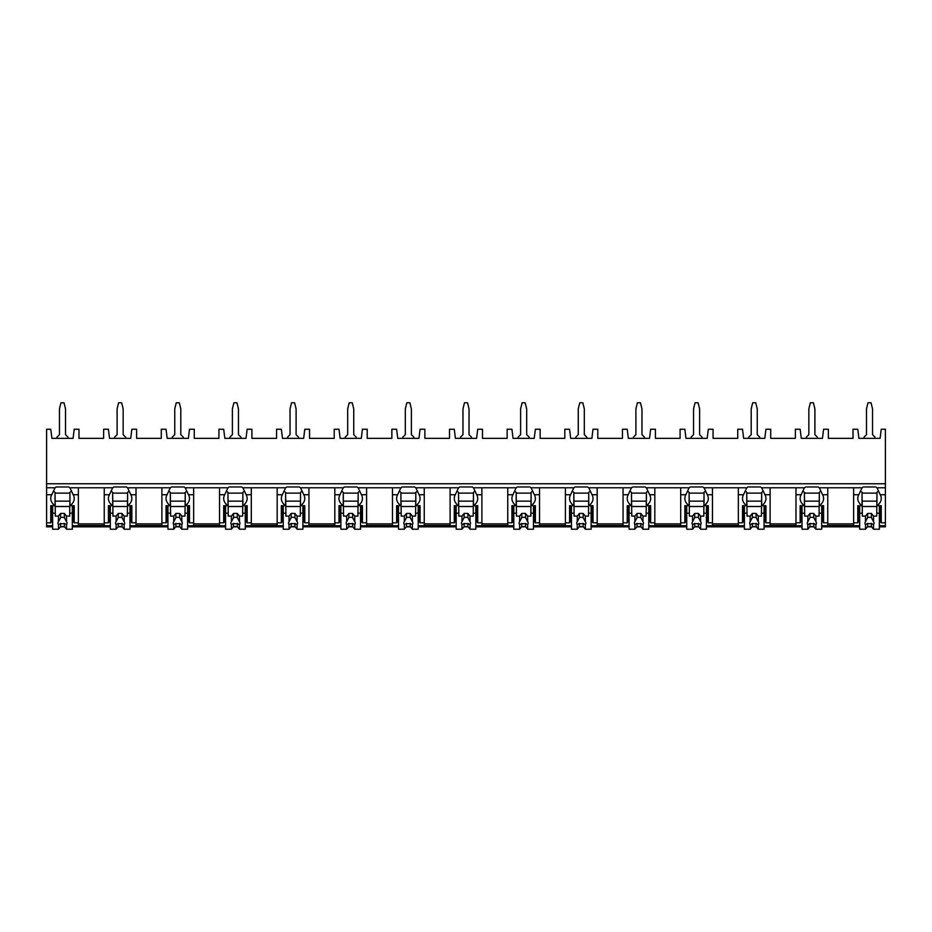 <?xml version="1.0" encoding="UTF-8"?>
<svg xmlns="http://www.w3.org/2000/svg" width="932" height="932" viewBox="0 0 932 932"><rect width="100%" height="100%" fill="white"/><g stroke="black" fill="none" stroke-linecap="round" stroke-linejoin="round"><path stroke-width="1.4" d="M46.6 483.755L885.4 483.755L885.4 429.256L881.241 429.256L880.099 438.331L858.92 438.331L857.789 429.256L853.025 429.256L853.025 438.331L828.362 438.331L828.362 429.256L823.597 429.256L822.455 438.331L801.275 438.331L800.145 429.256L795.38 429.256L795.38 438.331L770.717 438.331L770.717 429.256L765.953 429.256L764.811 438.331L743.631 438.331L742.501 429.256L737.736 429.256L737.736 438.331L713.073 438.331L713.073 429.256L708.308 429.256L707.167 438.331L685.987 438.331L684.857 429.256L680.092 429.256L680.092 438.331L655.429 438.331L655.429 429.256L650.664 429.256L649.522 438.331L628.343 438.331L627.213 429.256L622.448 429.256L622.448 438.331L597.785 438.331L597.785 429.256L593.02 429.256L591.878 438.331L570.699 438.331L569.568 429.256L564.804 429.256L564.804 438.331L540.141 438.331L540.141 429.256L535.376 429.256L534.234 438.331L513.054 438.331L511.924 429.256L507.148 429.256L507.148 438.331L482.496 438.331L482.496 429.256L477.72 429.256L476.59 438.331L455.41 438.331L454.28 429.256L449.504 429.256L449.504 438.331L424.852 438.331L424.852 429.256L420.076 429.256L418.946 438.331L397.766 438.331L396.624 429.256L391.859 429.256L391.859 438.331L367.196 438.331L367.196 429.256L362.432 429.256L361.301 438.331L340.122 438.331L338.98 429.256L334.215 429.256L334.215 438.331L309.552 438.331L309.552 429.256L304.787 429.256L303.657 438.331L282.478 438.331L281.336 429.256L276.571 429.256L276.571 438.331L251.908 438.331L251.908 429.256L247.143 429.256L246.013 438.331L224.833 438.331L223.692 429.256L218.927 429.256L218.927 438.331L194.264 438.331L194.264 429.256L189.499 429.256L188.369 438.331L167.189 438.331L166.047 429.256L161.283 429.256L161.283 438.331L136.62 438.331L136.62 429.256L131.855 429.256L130.725 438.331L109.545 438.331L108.403 429.256L103.638 429.256L103.638 438.331L78.975 438.331L78.975 429.256L74.211 429.256L73.08 438.331L51.901 438.331L50.759 429.256L46.6 429.256L46.6 526.836L52.646 526.836M885.4 483.755L885.4 526.836L879.354 526.836M60.37 526.836L64.611 526.836M72.323 526.836L110.302 526.836M118.014 526.836L122.255 526.836M129.967 526.836L167.946 526.836M175.659 526.836L179.899 526.836M187.612 526.836L225.591 526.836M233.303 526.836L237.544 526.836M245.256 526.836L283.235 526.836M290.947 526.836L295.188 526.836M302.9 526.836L340.879 526.836M348.591 526.836L352.832 526.836M360.544 526.836L398.523 526.836M406.236 526.836L410.476 526.836M418.188 526.836L456.167 526.836M463.88 526.836L468.12 526.836M475.833 526.836L513.812 526.836M521.524 526.836L525.764 526.836M533.477 526.836L571.456 526.836M579.168 526.836L583.409 526.836M591.121 526.836L629.1 526.836M636.812 526.836L641.053 526.836M648.765 526.836L686.744 526.836M694.457 526.836L698.697 526.836M706.409 526.836L744.388 526.836M752.101 526.836L756.341 526.836M764.054 526.836L802.033 526.836M809.745 526.836L813.986 526.836M821.698 526.836L859.677 526.836M867.389 526.836L871.63 526.836M104.244 494.729L109.417 494.729L112.667 487.774L104.244 487.774L104.244 525.485L78.37 525.485L78.37 487.774L69.958 487.774L73.197 494.729L78.37 494.729M130.725 520.138L129.967 520.138M110.302 520.138L109.545 520.138M161.888 487.774L161.888 494.729L167.061 494.729L170.311 487.774L127.602 487.774L130.841 494.729A14.376 10.159 180 0 1 131.855 498.469A14.376 10.159 180 0 1 127.602 505.692L131.855 505.692L131.855 522.805L136.014 522.805L136.014 525.485L161.888 525.485L161.888 522.805L166.047 522.805L166.047 505.692L170.311 505.692L170.311 492.317A14.376 10.159 180 0 1 169.018 491.281M188.369 520.138L187.612 520.138M167.946 520.138L167.189 520.138M219.533 487.774L219.533 494.729L224.705 494.729L227.956 487.774L185.247 487.774L188.485 494.729A14.376 10.159 180 0 1 189.499 498.469A14.376 10.159 180 0 1 185.247 505.692L189.499 505.692L189.499 522.805L193.658 522.805L193.658 525.485L219.533 525.485L219.533 522.805L223.692 522.805L223.692 505.692L227.956 505.692L227.956 492.317A14.376 10.159 180 0 1 226.662 491.281M246.013 520.138L245.256 520.138M225.591 520.138L224.833 520.138M277.177 487.774L277.177 494.729L282.349 494.729L285.6 487.774L242.891 487.774L246.141 494.729A14.376 10.159 180 0 1 247.143 498.469A14.376 10.159 180 0 1 242.891 505.692L247.143 505.692L247.143 522.805L251.302 522.805L251.302 525.485L277.177 525.485L277.177 522.805L281.336 522.805L281.336 505.692L285.6 505.692L285.6 492.317A14.376 10.159 180 0 1 284.307 491.281M303.657 520.138L302.9 520.138M283.235 520.138L282.478 520.138M334.821 487.774L334.821 494.729L339.994 494.729L343.244 487.774L300.535 487.774L303.785 494.729A14.376 10.159 180 0 1 304.787 498.469A14.376 10.159 180 0 1 300.535 505.692L304.787 505.692L304.787 522.805L308.946 522.805L308.946 525.485L334.821 525.485L334.821 522.805L338.98 522.805L338.98 505.692L343.244 505.692L343.244 492.317A14.376 10.159 180 0 1 341.951 491.281M361.301 520.138L360.544 520.138M340.879 520.138L340.122 520.138M392.465 487.774L392.465 494.729L397.638 494.729L400.888 487.774L358.179 487.774L361.43 494.729A14.376 10.159 180 0 1 362.432 498.469A14.376 10.159 180 0 1 358.179 505.692L362.432 505.692L362.432 522.805L366.602 522.805L366.602 525.485L392.465 525.485L392.465 522.805L396.624 522.805L396.624 505.692L400.888 505.692L400.888 492.317A14.376 10.159 180 0 1 399.595 491.281M418.946 520.138L418.188 520.138M398.523 520.138L397.766 520.138M450.109 487.774L450.109 494.729L455.282 494.729L458.532 487.774L415.823 487.774L419.074 494.729A14.376 10.159 180 0 1 420.076 498.469A14.376 10.159 180 0 1 415.823 505.692L420.076 505.692L420.076 522.805L424.246 522.805L424.246 525.485L450.109 525.485L450.109 522.805L454.28 522.805L454.28 505.692L458.532 505.692L458.532 492.317A14.376 10.159 180 0 1 457.239 491.281M476.59 520.138L475.833 520.138M456.167 520.138L455.41 520.138M507.754 487.774L507.754 494.729L512.926 494.729L516.177 487.774L473.468 487.774L476.718 494.729A14.376 10.159 180 0 1 477.72 498.469A14.376 10.159 180 0 1 473.468 505.692L477.72 505.692L477.72 522.805L481.891 522.805L481.891 525.485L507.754 525.485L507.754 522.805L511.924 522.805L511.924 505.692L516.177 505.692L516.177 492.317A14.376 10.159 180 0 1 514.883 491.281M534.234 520.138L533.477 520.138M513.812 520.138L513.054 520.138M565.398 487.774L565.398 494.729L570.57 494.729L573.821 487.774L531.112 487.774L534.362 494.729A14.376 10.159 180 0 1 535.376 498.469A14.376 10.159 180 0 1 531.112 505.692L535.376 505.692L535.376 522.805L539.535 522.805L539.535 525.485L565.398 525.485L565.398 522.805L569.568 522.805L569.568 505.692L573.821 505.692L573.821 492.317A14.376 10.159 180 0 1 572.528 491.281M591.878 520.138L591.121 520.138M571.456 520.138L570.699 520.138M623.054 487.774L623.054 494.729L628.215 494.729L631.465 487.774L588.756 487.774L592.006 494.729A14.376 10.159 180 0 1 593.02 498.469A14.376 10.159 180 0 1 588.756 505.692L593.02 505.692L593.02 522.805L597.179 522.805L597.179 525.485L623.054 525.485L623.054 522.805L627.213 522.805L627.213 505.692L631.465 505.692L631.465 492.317A14.376 10.159 180 0 1 630.172 491.281M649.522 520.138L648.765 520.138M629.1 520.138L628.343 520.138M680.698 487.774L680.698 494.729L685.859 494.729L689.109 487.774L646.4 487.774L649.651 494.729A14.376 10.159 180 0 1 650.664 498.469A14.376 10.159 180 0 1 646.4 505.692L650.664 505.692L650.664 522.805L654.823 522.805L654.823 525.485L680.698 525.485L680.698 522.805L684.857 522.805L684.857 505.692L689.109 505.692L689.109 492.317A14.376 10.159 180 0 1 687.828 491.281M707.167 520.138L706.409 520.138M686.744 520.138L685.987 520.138M738.342 487.774L738.342 494.729L743.515 494.729L746.753 487.774L704.044 487.774L707.295 494.729A14.376 10.159 180 0 1 708.308 498.469A14.376 10.159 180 0 1 704.044 505.692L708.308 505.692L708.308 522.805L712.467 522.805L712.467 525.485L738.342 525.485L738.342 522.805L742.501 522.805L742.501 505.692L746.753 505.692L746.753 492.317A14.376 10.159 180 0 1 745.472 491.281M764.811 520.138L764.054 520.138M744.388 520.138L743.631 520.138M795.986 487.774L795.986 494.729L801.159 494.729L804.398 487.774L761.689 487.774L764.939 494.729A14.376 10.159 180 0 1 765.953 498.469A14.376 10.159 180 0 1 761.689 505.692L765.953 505.692L765.953 522.805L770.112 522.805L770.112 525.485L795.986 525.485L795.986 522.805L800.145 522.805L800.145 505.692L804.398 505.692L804.398 492.317A14.376 10.159 180 0 1 803.116 491.281M822.455 520.138L821.698 520.138M802.033 520.138L801.275 520.138M853.63 487.774L853.63 494.729L858.803 494.729L862.042 487.774L819.333 487.774L822.583 494.729A14.376 10.159 180 0 1 823.597 498.469A14.376 10.159 180 0 1 819.333 505.692L823.597 505.692L823.597 522.805L827.756 522.805L827.756 525.485L853.63 525.485L853.63 522.805L857.789 522.805L857.789 505.692L862.042 505.692L862.042 492.317A14.376 10.159 180 0 1 860.76 491.281M880.099 520.138L879.354 520.138M859.677 520.138L858.92 520.138M73.08 520.138L72.323 520.138M52.646 520.138L51.901 520.138M878.27 491.281A14.376 10.159 180 0 1 876.977 492.317L876.977 505.692A14.376 10.159 180 0 0 881.241 498.469A14.376 10.159 180 0 0 880.227 494.729L876.977 487.774L885.4 487.774M46.6 487.774L55.023 487.774L51.773 494.729A14.376 10.159 180 0 0 50.759 498.469A14.376 10.159 180 0 0 55.023 505.692L55.023 492.317A14.376 10.159 180 0 1 53.73 491.281M827.756 487.774L827.756 522.805M770.112 487.774L770.112 522.805M712.467 487.774L712.467 522.805M654.823 487.774L654.823 522.805M597.179 487.774L597.179 522.805M539.535 487.774L539.535 522.805M481.891 487.774L481.891 522.805M424.246 487.774L424.246 522.805M366.602 487.774L366.602 522.805M308.946 487.774L308.946 522.805M251.302 487.774L251.302 522.805M193.658 487.774L193.658 522.805M136.014 487.774L136.014 522.805M876.977 487.774A14.376 10.159 180 0 0 875.684 486.97L863.335 486.97A14.376 10.159 180 0 0 862.042 487.774M104.244 487.774L78.37 487.774M69.958 487.774A14.376 10.159 180 0 0 68.665 486.97L56.316 486.97A14.376 10.159 180 0 0 55.023 487.774M819.333 487.774A14.376 10.159 180 0 0 818.04 486.97L805.691 486.97A14.376 10.159 180 0 0 804.398 487.774M761.689 487.774A14.376 10.159 180 0 0 760.396 486.97L748.047 486.97A14.376 10.159 180 0 0 746.753 487.774M704.044 487.774A14.376 10.159 180 0 0 702.751 486.97L690.402 486.97A14.376 10.159 180 0 0 689.109 487.774M646.4 487.774A14.376 10.159 180 0 0 645.107 486.97L632.758 486.97A14.376 10.159 180 0 0 631.465 487.774M588.756 487.774A14.376 10.159 180 0 0 587.463 486.97L575.114 486.97A14.376 10.159 180 0 0 573.821 487.774M531.112 487.774A14.376 10.159 180 0 0 529.819 486.97L517.47 486.97A14.376 10.159 180 0 0 516.177 487.774M473.468 487.774A14.376 10.159 180 0 0 472.175 486.97L459.825 486.97A14.376 10.159 180 0 0 458.532 487.774M415.823 487.774A14.376 10.159 180 0 0 414.53 486.97L402.181 486.97A14.376 10.159 180 0 0 400.888 487.774M358.179 487.774A14.376 10.159 180 0 0 356.886 486.97L344.537 486.97A14.376 10.159 180 0 0 343.244 487.774M300.535 487.774A14.376 10.159 180 0 0 299.242 486.97L286.893 486.97A14.376 10.159 180 0 0 285.6 487.774M242.891 487.774A14.376 10.159 180 0 0 241.598 486.97L229.249 486.97A14.376 10.159 180 0 0 227.956 487.774M185.247 487.774A14.376 10.159 180 0 0 183.954 486.97L171.605 486.97A14.376 10.159 180 0 0 170.311 487.774M127.602 487.774A14.376 10.159 180 0 0 126.309 486.97L113.96 486.97A14.376 10.159 180 0 0 112.667 487.774M78.37 523.877L104.244 523.877M876.977 505.692L881.241 505.692L881.241 522.805L880.099 521.198L880.099 505.692M881.241 522.805L885.4 522.805M51.901 505.692L51.901 521.198L50.759 522.805L50.759 505.692L55.023 505.692M46.6 522.805L50.759 522.805M858.92 505.692L858.92 521.198L857.789 522.805M823.597 522.805L822.455 521.198L822.455 505.692M801.275 505.692L801.275 521.198L800.145 522.805M765.953 522.805L764.811 521.198L764.811 505.692M743.631 505.692L743.631 521.198L742.501 522.805M708.308 522.805L707.167 521.198L707.167 505.692M685.987 505.692L685.987 521.198L684.857 522.805M650.664 522.805L649.522 521.198L649.522 505.692M628.343 505.692L628.343 521.198L627.213 522.805M593.02 522.805L591.878 521.198L591.878 505.692M570.699 505.692L570.699 521.198L569.568 522.805M535.376 522.805L534.234 521.198L534.234 505.692M513.054 505.692L513.054 521.198L511.924 522.805M477.72 522.805L476.59 521.198L476.59 505.692M455.41 505.692L455.41 521.198L454.28 522.805M420.076 522.805L418.946 521.198L418.946 505.692M397.766 505.692L397.766 521.198L396.624 522.805M362.432 522.805L361.301 521.198L361.301 505.692M340.122 505.692L340.122 521.198L338.98 522.805M304.787 522.805L303.657 521.198L303.657 505.692M282.478 505.692L282.478 521.198L281.336 522.805M247.143 522.805L246.013 521.198L246.013 505.692M224.833 505.692L224.833 521.198L223.692 522.805M189.499 522.805L188.369 521.198L188.369 505.692M167.189 505.692L167.189 521.198L166.047 522.805M131.855 522.805L130.725 521.198L130.725 505.692M104.244 522.805L108.403 522.805L108.403 505.692L112.667 505.692L112.667 492.317A14.376 10.159 180 0 1 111.374 491.281M109.545 505.692L109.545 521.198L108.403 522.805M73.197 494.729A14.376 10.159 180 0 1 74.211 498.469A14.376 10.159 180 0 1 69.958 505.692L74.211 505.692L74.211 522.805L73.08 521.198L73.08 505.692M74.211 522.805L78.37 522.805M880.099 517.726L879.354 517.726M859.677 517.726L858.92 517.726M858.92 509.431L859.677 509.431M879.354 509.431L880.099 509.431M853.63 494.729L853.63 522.805M858.803 494.729A14.376 10.159 180 0 0 857.789 498.469A14.376 10.159 180 0 0 862.042 505.692M795.986 494.729L795.986 522.805M801.159 494.729A14.376 10.159 180 0 0 800.145 498.469A14.376 10.159 180 0 0 804.398 505.692M738.342 494.729L738.342 522.805M743.515 494.729A14.376 10.159 180 0 0 742.501 498.469A14.376 10.159 180 0 0 746.753 505.692M680.698 494.729L680.698 522.805M685.859 494.729A14.376 10.159 180 0 0 684.857 498.469A14.376 10.159 180 0 0 689.109 505.692M623.054 494.729L623.054 522.805M628.215 494.729A14.376 10.159 180 0 0 627.213 498.469A14.376 10.159 180 0 0 631.465 505.692M565.398 494.729L565.398 522.805M570.57 494.729A14.376 10.159 180 0 0 569.568 498.469A14.376 10.159 180 0 0 573.821 505.692M507.754 494.729L507.754 522.805M512.926 494.729A14.376 10.159 180 0 0 511.924 498.469A14.376 10.159 180 0 0 516.177 505.692M450.109 494.729L450.109 522.805M455.282 494.729A14.376 10.159 180 0 0 454.28 498.469A14.376 10.159 180 0 0 458.532 505.692M392.465 494.729L392.465 522.805M397.638 494.729A14.376 10.159 180 0 0 396.624 498.469A14.376 10.159 180 0 0 400.888 505.692M334.821 494.729L334.821 522.805M339.994 494.729A14.376 10.159 180 0 0 338.98 498.469A14.376 10.159 180 0 0 343.244 505.692M277.177 494.729L277.177 522.805M282.349 494.729A14.376 10.159 180 0 0 281.336 498.469A14.376 10.159 180 0 0 285.6 505.692M219.533 494.729L219.533 522.805M224.705 494.729A14.376 10.159 180 0 0 223.692 498.469A14.376 10.159 180 0 0 227.956 505.692M161.888 494.729L161.888 522.805M167.061 494.729A14.376 10.159 180 0 0 166.047 498.469A14.376 10.159 180 0 0 170.311 505.692M109.417 494.729A14.376 10.159 180 0 0 108.403 498.469A14.376 10.159 180 0 0 112.667 505.692M876.977 492.853L876.697 516.118L873.54 516.118L873.54 521.71L871.408 517.586L871.408 513.45L873.54 516.118M876.697 493.121L862.321 493.121M859.677 505.692L859.677 513.183L862.321 513.183L862.042 492.853M879.354 505.692L879.354 513.183L876.697 513.183M862.321 513.183L862.321 516.118L865.479 516.118L865.479 521.71A4.543 3.204 180 0 0 864.978 523.178A4.543 3.204 180 0 0 865.479 524.658L865.479 529.225L867.622 526.557L867.622 523.423A4.543 3.204 180 0 0 871.408 523.423L873.54 524.658L873.54 529.225L879.354 529.225L879.354 513.183M859.677 513.183L859.677 529.225L865.479 529.225M873.54 524.658A4.543 3.204 180 0 0 874.053 523.178A4.543 3.204 180 0 0 873.54 521.71M865.479 516.118L867.622 513.45L871.408 513.45M871.408 517.586A4.543 3.204 180 0 0 867.622 517.586L867.622 513.45M867.622 517.586L865.479 521.71M865.479 524.658L867.622 523.423M876.697 506.495L862.321 506.495M876.697 501.148L862.321 501.148M867.622 526.557L871.408 526.557L873.54 529.225M871.408 526.557L871.408 523.423M73.08 517.726L72.323 517.726M52.646 517.726L51.901 517.726M51.901 509.431L52.646 509.431M72.323 509.431L73.08 509.431M69.958 505.692L69.958 492.317A14.376 10.159 180 0 0 71.24 491.281M69.958 492.853L69.679 516.118L66.522 516.118L66.522 521.71L64.378 517.586L64.378 513.45L66.522 516.118M69.679 493.121L55.303 493.121M52.646 505.692L52.646 513.183L55.303 513.183L55.023 492.853M72.323 505.692L72.323 513.183L69.679 513.183M55.303 513.183L55.303 516.118L58.46 516.118L58.46 521.71A4.543 3.204 180 0 0 57.947 523.178A4.543 3.204 180 0 0 58.46 524.658L58.46 529.225L60.592 526.557L60.592 523.423A4.543 3.204 180 0 0 64.378 523.423L66.522 524.658L66.522 529.225L72.323 529.225L72.323 513.183M52.646 513.183L52.646 529.225L58.46 529.225M66.522 524.658A4.543 3.204 180 0 0 67.022 523.178A4.543 3.204 180 0 0 66.522 521.71M58.46 516.118L60.592 513.45L64.378 513.45M64.378 517.586A4.543 3.204 180 0 0 60.592 517.586L60.592 513.45M60.592 517.586L58.46 521.71M58.46 524.658L60.592 523.423M69.679 506.495L55.303 506.495M69.679 501.148L55.303 501.148M60.592 526.557L64.378 526.557L66.522 529.225M64.378 526.557L64.378 523.423M827.756 523.877L853.63 523.877M822.455 517.726L821.698 517.726M802.033 517.726L801.275 517.726M801.275 509.431L802.033 509.431M821.698 509.431L822.455 509.431M819.333 505.692L819.333 492.317A14.376 10.159 180 0 0 820.626 491.281M819.333 492.853L819.053 516.118L815.896 516.118L815.896 521.71L813.764 517.586L813.764 513.45L815.896 516.118M819.053 493.121L804.677 493.121M802.033 505.692L802.033 513.183L804.677 513.183L804.398 492.853M821.698 505.692L821.698 513.183L819.053 513.183M804.677 513.183L804.677 516.118L807.834 516.118L807.834 521.71A4.543 3.204 180 0 0 807.333 523.178A4.543 3.204 180 0 0 807.834 524.658L807.834 529.225L809.978 526.557L809.978 523.423A4.543 3.204 180 0 0 813.764 523.423L815.896 524.658L815.896 529.225L821.698 529.225L821.698 513.183M802.033 513.183L802.033 529.225L807.834 529.225M815.896 524.658A4.543 3.204 180 0 0 816.409 523.178A4.543 3.204 180 0 0 815.896 521.71M807.834 516.118L809.978 513.45L813.764 513.45M813.764 517.586A4.543 3.204 180 0 0 809.978 517.586L809.978 513.45M809.978 517.586L807.834 521.71M807.834 524.658L809.978 523.423M819.053 506.495L804.677 506.495M819.053 501.148L804.677 501.148M809.978 526.557L813.764 526.557L815.896 529.225M813.764 526.557L813.764 523.423M770.112 523.877L795.986 523.877M764.811 517.726L764.054 517.726M744.388 517.726L743.631 517.726M743.631 509.431L744.388 509.431M764.054 509.431L764.811 509.431M761.689 505.692L761.689 492.317A14.376 10.159 180 0 0 762.982 491.281M761.689 492.853L761.409 516.118L758.252 516.118L758.252 521.71L756.12 517.586L756.12 513.45L758.252 516.118M761.409 493.121L747.033 493.121M744.388 505.692L744.388 513.183L747.033 513.183L746.753 492.853M764.054 505.692L764.054 513.183L761.409 513.183M747.033 513.183L747.033 516.118L750.19 516.118L750.19 521.71A4.543 3.204 180 0 0 749.689 523.178A4.543 3.204 180 0 0 750.19 524.658L750.19 529.225L752.334 526.557L752.334 523.423A4.543 3.204 180 0 0 756.12 523.423L758.252 524.658L758.252 529.225L764.054 529.225L764.054 513.183M744.388 513.183L744.388 529.225L750.19 529.225M758.252 524.658A4.543 3.204 180 0 0 758.764 523.178A4.543 3.204 180 0 0 758.252 521.71M750.19 516.118L752.334 513.45L756.12 513.45M756.12 517.586A4.543 3.204 180 0 0 752.334 517.586L752.334 513.45M752.334 517.586L750.19 521.71M750.19 524.658L752.334 523.423M761.409 506.495L747.033 506.495M761.409 501.148L747.033 501.148M752.334 526.557L756.12 526.557L758.252 529.225M756.12 526.557L756.12 523.423M712.467 523.877L738.342 523.877M707.167 517.726L706.409 517.726M686.744 517.726L685.987 517.726M685.987 509.431L686.744 509.431M706.409 509.431L707.167 509.431M704.044 505.692L704.044 492.317A14.376 10.159 180 0 0 705.338 491.281M704.044 492.853L703.765 516.118L700.608 516.118L700.608 521.71L698.476 517.586L698.476 513.45L700.608 516.118M703.765 493.121L689.389 493.121M686.744 505.692L686.744 513.183L689.389 513.183L689.109 492.853M706.409 505.692L706.409 513.183L703.765 513.183M689.389 513.183L689.389 516.118L692.546 516.118L692.546 521.71A4.543 3.204 180 0 0 692.045 523.178A4.543 3.204 180 0 0 692.546 524.658L692.546 529.225L694.689 526.557L694.689 523.423A4.543 3.204 180 0 0 698.476 523.423L700.608 524.658L700.608 529.225L706.409 529.225L706.409 513.183M686.744 513.183L686.744 529.225L692.546 529.225M700.608 524.658A4.543 3.204 180 0 0 701.12 523.178A4.543 3.204 180 0 0 700.608 521.71M692.546 516.118L694.689 513.45L698.476 513.45M698.476 517.586A4.543 3.204 180 0 0 694.689 517.586L694.689 513.45M694.689 517.586L692.546 521.71M692.546 524.658L694.689 523.423M703.765 506.495L689.389 506.495M703.765 501.148L689.389 501.148M694.689 526.557L698.476 526.557L700.608 529.225M698.476 526.557L698.476 523.423M654.823 523.877L680.698 523.877M649.522 517.726L648.765 517.726M629.1 517.726L628.343 517.726M628.343 509.431L629.1 509.431M648.765 509.431L649.522 509.431M646.4 505.692L646.4 492.317A14.376 10.159 180 0 0 647.693 491.281M646.4 492.853L646.121 516.118L642.963 516.118L642.963 521.71L640.82 517.586L640.82 513.45L642.963 516.118M646.121 493.121L631.745 493.121M629.1 505.692L629.1 513.183L631.745 513.183L631.465 492.853M648.765 505.692L648.765 513.183L646.121 513.183M631.745 513.183L631.745 516.118L634.902 516.118L634.902 521.71A4.543 3.204 180 0 0 634.401 523.178A4.543 3.204 180 0 0 634.902 524.658L634.902 529.225L637.045 526.557L637.045 523.423A4.543 3.204 180 0 0 640.82 523.423L642.963 524.658L642.963 529.225L648.765 529.225L648.765 513.183M629.1 513.183L629.1 529.225L634.902 529.225M642.963 524.658A4.543 3.204 180 0 0 643.476 523.178A4.543 3.204 180 0 0 642.963 521.71M634.902 516.118L637.045 513.45L640.82 513.45M640.82 517.586A4.543 3.204 180 0 0 637.045 517.586L637.045 513.45M637.045 517.586L634.902 521.71M634.902 524.658L637.045 523.423M646.121 506.495L631.745 506.495M646.121 501.148L631.745 501.148M637.045 526.557L640.82 526.557L642.963 529.225M640.82 526.557L640.82 523.423M597.179 523.877L623.054 523.877M591.878 517.726L591.121 517.726M571.456 517.726L570.699 517.726M570.699 509.431L571.456 509.431M591.121 509.431L591.878 509.431M588.756 505.692L588.756 492.317A14.376 10.159 180 0 0 590.049 491.281M588.756 492.853L588.476 516.118L585.319 516.118L585.319 521.71L583.176 517.586L583.176 513.45L585.319 516.118M588.476 493.121L574.1 493.121M571.456 505.692L571.456 513.183L574.1 513.183L573.821 492.853M591.121 505.692L591.121 513.183L588.476 513.183M574.1 513.183L574.1 516.118L577.258 516.118L577.258 521.71A4.543 3.204 180 0 0 576.745 523.178A4.543 3.204 180 0 0 577.258 524.658L577.258 529.225L579.401 526.557L579.401 523.423A4.543 3.204 180 0 0 583.176 523.423L585.319 524.658L585.319 529.225L591.121 529.225L591.121 513.183M571.456 513.183L571.456 529.225L577.258 529.225M585.319 524.658A4.543 3.204 180 0 0 585.832 523.178A4.543 3.204 180 0 0 585.319 521.71M577.258 516.118L579.401 513.45L583.176 513.45M583.176 517.586A4.543 3.204 180 0 0 579.401 517.586L579.401 513.45M579.401 517.586L577.258 521.71M577.258 524.658L579.401 523.423M588.476 506.495L574.1 506.495M588.476 501.148L574.1 501.148M579.401 526.557L583.176 526.557L585.319 529.225M583.176 526.557L583.176 523.423M539.535 523.877L565.398 523.877M534.234 517.726L533.477 517.726M513.812 517.726L513.054 517.726M513.054 509.431L513.812 509.431M533.477 509.431L534.234 509.431M531.112 505.692L531.112 492.317A14.376 10.159 180 0 0 532.405 491.281M531.112 492.853L530.832 516.118L527.675 516.118L527.675 521.71L525.532 517.586L525.532 513.45L527.675 516.118M530.832 493.121L516.456 493.121M513.812 505.692L513.812 513.183L516.456 513.183L516.177 492.853M533.477 505.692L533.477 513.183L530.832 513.183M516.456 513.183L516.456 516.118L519.613 516.118L519.613 521.71A4.543 3.204 180 0 0 519.101 523.178A4.543 3.204 180 0 0 519.613 524.658L519.613 529.225L521.757 526.557L521.757 523.423A4.543 3.204 180 0 0 525.532 523.423L527.675 524.658L527.675 529.225L533.477 529.225L533.477 513.183M513.812 513.183L513.812 529.225L519.613 529.225M527.675 524.658A4.543 3.204 180 0 0 528.188 523.178A4.543 3.204 180 0 0 527.675 521.71M519.613 516.118L521.757 513.45L525.532 513.45M525.532 517.586A4.543 3.204 180 0 0 521.757 517.586L521.757 513.45M521.757 517.586L519.613 521.71M519.613 524.658L521.757 523.423M530.832 506.495L516.456 506.495M530.832 501.148L516.456 501.148M521.757 526.557L525.532 526.557L527.675 529.225M525.532 526.557L525.532 523.423M481.891 523.877L507.754 523.877M476.59 517.726L475.833 517.726M456.167 517.726L455.41 517.726M455.41 509.431L456.167 509.431M475.833 509.431L476.59 509.431M473.468 505.692L473.468 492.317A14.376 10.159 180 0 0 474.761 491.281M473.468 492.853L473.188 516.118L470.031 516.118L470.031 521.71L467.887 517.586L467.887 513.45L470.031 516.118M473.188 493.121L458.812 493.121M456.167 505.692L456.167 513.183L458.812 513.183L458.532 492.853M475.833 505.692L475.833 513.183L473.188 513.183M458.812 513.183L458.812 516.118L461.969 516.118L461.969 521.71A4.543 3.204 180 0 0 461.457 523.178A4.543 3.204 180 0 0 461.969 524.658L461.969 529.225L464.113 526.557L464.113 523.423A4.543 3.204 180 0 0 467.887 523.423L470.031 524.658L470.031 529.225L475.833 529.225L475.833 513.183M456.167 513.183L456.167 529.225L461.969 529.225M470.031 524.658A4.543 3.204 180 0 0 470.543 523.178A4.543 3.204 180 0 0 470.031 521.71M461.969 516.118L464.113 513.45L467.887 513.45M467.887 517.586A4.543 3.204 180 0 0 464.113 517.586L464.113 513.45M464.113 517.586L461.969 521.71M461.969 524.658L464.113 523.423M473.188 506.495L458.812 506.495M473.188 501.148L458.812 501.148M464.113 526.557L467.887 526.557L470.031 529.225M467.887 526.557L467.887 523.423M424.246 523.877L450.109 523.877M418.946 517.726L418.188 517.726M398.523 517.726L397.766 517.726M397.766 509.431L398.523 509.431M418.188 509.431L418.946 509.431M415.823 505.692L415.823 492.317A14.376 10.159 180 0 0 417.117 491.281M415.823 492.853L415.544 516.118L412.387 516.118L412.387 521.71L410.243 517.586L410.243 513.45L412.387 516.118M415.544 493.121L401.168 493.121M398.523 505.692L398.523 513.183L401.168 513.183L400.888 492.853M418.188 505.692L418.188 513.183L415.544 513.183M401.168 513.183L401.168 516.118L404.325 516.118L404.325 521.71A4.543 3.204 180 0 0 403.812 523.178A4.543 3.204 180 0 0 404.325 524.658L404.325 529.225L406.469 526.557L406.469 523.423A4.543 3.204 180 0 0 410.243 523.423L412.387 524.658L412.387 529.225L418.188 529.225L418.188 513.183M398.523 513.183L398.523 529.225L404.325 529.225M412.387 524.658A4.543 3.204 180 0 0 412.899 523.178A4.543 3.204 180 0 0 412.387 521.71M404.325 516.118L406.469 513.45L410.243 513.45M410.243 517.586A4.543 3.204 180 0 0 406.469 517.586L406.469 513.45M406.469 517.586L404.325 521.71M404.325 524.658L406.469 523.423M415.544 506.495L401.168 506.495M415.544 501.148L401.168 501.148M406.469 526.557L410.243 526.557L412.387 529.225M410.243 526.557L410.243 523.423M366.602 523.877L392.465 523.877M361.301 517.726L360.544 517.726M340.879 517.726L340.122 517.726M340.122 509.431L340.879 509.431M360.544 509.431L361.301 509.431M358.179 505.692L358.179 492.317A14.376 10.159 180 0 0 359.472 491.281M358.179 492.853L357.9 516.118L354.743 516.118L354.743 521.71L352.599 517.586L352.599 513.45L354.743 516.118M357.9 493.121L343.524 493.121M340.879 505.692L340.879 513.183L343.524 513.183L343.244 492.853M360.544 505.692L360.544 513.183L357.9 513.183M343.524 513.183L343.524 516.118L346.681 516.118L346.681 521.71A4.543 3.204 180 0 0 346.168 523.178A4.543 3.204 180 0 0 346.681 524.658L346.681 529.225L348.824 526.557L348.824 523.423A4.543 3.204 180 0 0 352.599 523.423L354.743 524.658L354.743 529.225L360.544 529.225L360.544 513.183M340.879 513.183L340.879 529.225L346.681 529.225M354.743 524.658A4.543 3.204 180 0 0 355.255 523.178A4.543 3.204 180 0 0 354.743 521.71M346.681 516.118L348.824 513.45L352.599 513.45M352.599 517.586A4.543 3.204 180 0 0 348.824 517.586L348.824 513.45M348.824 517.586L346.681 521.71M346.681 524.658L348.824 523.423M357.9 506.495L343.524 506.495M357.9 501.148L343.524 501.148M348.824 526.557L352.599 526.557L354.743 529.225M352.599 526.557L352.599 523.423M308.946 523.877L334.821 523.877M303.657 517.726L302.9 517.726M283.235 517.726L282.478 517.726M282.478 509.431L283.235 509.431M302.9 509.431L303.657 509.431M300.535 505.692L300.535 492.317A14.376 10.159 180 0 0 301.828 491.281M300.535 492.853L300.255 516.118L297.098 516.118L297.098 521.71L294.955 517.586L294.955 513.45L297.098 516.118M300.255 493.121L285.879 493.121M283.235 505.692L283.235 513.183L285.879 513.183L285.6 492.853M302.9 505.692L302.9 513.183L300.255 513.183M285.879 513.183L285.879 516.118L289.036 516.118L289.036 521.71A4.543 3.204 180 0 0 288.524 523.178A4.543 3.204 180 0 0 289.036 524.658L289.036 529.225L291.18 526.557L291.18 523.423A4.543 3.204 180 0 0 294.955 523.423L297.098 524.658L297.098 529.225L302.9 529.225L302.9 513.183M283.235 513.183L283.235 529.225L289.036 529.225M297.098 524.658A4.543 3.204 180 0 0 297.599 523.178A4.543 3.204 180 0 0 297.098 521.71M289.036 516.118L291.18 513.45L294.955 513.45M294.955 517.586A4.543 3.204 180 0 0 291.18 517.586L291.18 513.45M291.18 517.586L289.036 521.71M289.036 524.658L291.18 523.423M300.255 506.495L285.879 506.495M300.255 501.148L285.879 501.148M291.18 526.557L294.955 526.557L297.098 529.225M294.955 526.557L294.955 523.423M251.302 523.877L277.177 523.877M246.013 517.726L245.256 517.726M225.591 517.726L224.833 517.726M224.833 509.431L225.591 509.431M245.256 509.431L246.013 509.431M242.891 505.692L242.891 492.317A14.376 10.159 180 0 0 244.172 491.281M242.891 492.853L242.611 516.118L239.454 516.118L239.454 521.71L237.31 517.586L237.31 513.45L239.454 516.118M242.611 493.121L228.235 493.121M225.591 505.692L225.591 513.183L228.235 513.183L227.956 492.853M245.256 505.692L245.256 513.183L242.611 513.183M228.235 513.183L228.235 516.118L231.392 516.118L231.392 521.71A4.543 3.204 180 0 0 230.88 523.178A4.543 3.204 180 0 0 231.392 524.658L231.392 529.225L233.524 526.557L233.524 523.423A4.543 3.204 180 0 0 237.31 523.423L239.454 524.658L239.454 529.225L245.256 529.225L245.256 513.183M225.591 513.183L225.591 529.225L231.392 529.225M239.454 524.658A4.543 3.204 180 0 0 239.955 523.178A4.543 3.204 180 0 0 239.454 521.71M231.392 516.118L233.524 513.45L237.31 513.45M237.31 517.586A4.543 3.204 180 0 0 233.524 517.586L233.524 513.45M233.524 517.586L231.392 521.71M231.392 524.658L233.524 523.423M242.611 506.495L228.235 506.495M242.611 501.148L228.235 501.148M233.524 526.557L237.31 526.557L239.454 529.225M237.31 526.557L237.31 523.423M193.658 523.877L219.533 523.877M188.369 517.726L187.612 517.726M167.946 517.726L167.189 517.726M167.189 509.431L167.946 509.431M187.612 509.431L188.369 509.431M185.247 505.692L185.247 492.317A14.376 10.159 180 0 0 186.528 491.281M185.247 492.853L184.967 516.118L181.81 516.118L181.81 521.71L179.666 517.586L179.666 513.45L181.81 516.118M184.967 493.121L170.591 493.121M167.946 505.692L167.946 513.183L170.591 513.183L170.311 492.853M187.612 505.692L187.612 513.183L184.967 513.183M170.591 513.183L170.591 516.118L173.748 516.118L173.748 521.71A4.543 3.204 180 0 0 173.236 523.178A4.543 3.204 180 0 0 173.748 524.658L173.748 529.225L175.88 526.557L175.88 523.423A4.543 3.204 180 0 0 179.666 523.423L181.81 524.658L181.81 529.225L187.612 529.225L187.612 513.183M167.946 513.183L167.946 529.225L173.748 529.225M181.81 524.658A4.543 3.204 180 0 0 182.311 523.178A4.543 3.204 180 0 0 181.81 521.71M173.748 516.118L175.88 513.45L179.666 513.45M179.666 517.586A4.543 3.204 180 0 0 175.88 517.586L175.88 513.45M175.88 517.586L173.748 521.71M173.748 524.658L175.88 523.423M184.967 506.495L170.591 506.495M184.967 501.148L170.591 501.148M175.88 526.557L179.666 526.557L181.81 529.225M179.666 526.557L179.666 523.423M136.014 523.877L161.888 523.877M130.725 517.726L129.967 517.726M110.302 517.726L109.545 517.726M109.545 509.431L110.302 509.431M129.967 509.431L130.725 509.431M127.602 505.692L127.602 492.317A14.376 10.159 180 0 0 128.884 491.281M127.602 492.853L127.323 516.118L124.166 516.118L124.166 521.71L122.022 517.586L122.022 513.45L124.166 516.118M127.323 493.121L112.947 493.121M110.302 505.692L110.302 513.183L112.947 513.183L112.667 492.853M129.967 505.692L129.967 513.183L127.323 513.183M112.947 513.183L112.947 516.118L116.104 516.118L116.104 521.71A4.543 3.204 180 0 0 115.591 523.178A4.543 3.204 180 0 0 116.104 524.658L116.104 529.225L118.236 526.557L118.236 523.423A4.543 3.204 180 0 0 122.022 523.423L124.166 524.658L124.166 529.225L129.967 529.225L129.967 513.183M110.302 513.183L110.302 529.225L116.104 529.225M124.166 524.658A4.543 3.204 180 0 0 124.667 523.178A4.543 3.204 180 0 0 124.166 521.71M116.104 516.118L118.236 513.45L122.022 513.45M122.022 517.586A4.543 3.204 180 0 0 118.236 517.586L118.236 513.45M118.236 517.586L116.104 521.71M116.104 524.658L118.236 523.423M127.323 506.495L112.947 506.495M127.323 501.148L112.947 501.148M118.236 526.557L122.022 526.557L124.166 529.225M122.022 526.557L122.022 523.423M67.966 438.331L67.966 437.12L65.508 434.662L65.508 408.822L64.005 402.775L60.976 402.775L59.462 408.822L59.462 434.662L57.003 437.12L57.003 438.331M817.352 438.331L817.352 437.12L814.894 434.662L814.894 408.822L813.38 402.775L810.351 402.775L808.848 408.822L808.848 434.662L806.39 437.12L806.39 438.331M759.708 438.331L759.708 437.12L757.25 434.662L757.25 408.822L755.736 402.775L752.707 402.775L751.204 408.822L751.204 434.662L748.734 437.12L748.734 438.331M702.064 438.331L702.064 437.12L699.606 434.662L699.606 408.822L698.091 402.775L695.062 402.775L693.548 408.822L693.548 434.662L691.09 437.12L691.09 438.331M644.42 438.331L644.42 437.12L641.962 434.662L641.962 408.822L640.447 402.775L637.418 402.775L635.904 408.822L635.904 434.662L633.445 437.12L633.445 438.331M586.776 438.331L586.776 437.12L584.317 434.662L584.317 408.822L582.803 402.775L579.774 402.775L578.259 408.822L578.259 434.662L575.801 437.12L575.801 438.331M529.131 438.331L529.131 437.12L526.673 434.662L526.673 408.822L525.159 402.775L522.13 402.775L520.615 408.822L520.615 434.662L518.157 437.12L518.157 438.331M471.487 438.331L471.487 437.12L469.029 434.662L469.029 408.822L467.515 402.775L464.486 402.775L462.971 408.822L462.971 434.662L460.513 437.12L460.513 438.331M413.843 438.331L413.843 437.12L411.385 434.662L411.385 408.822L409.87 402.775L406.841 402.775L405.327 408.822L405.327 434.662L402.869 437.12L402.869 438.331M356.199 438.331L356.199 437.12L353.741 434.662L353.741 408.822L352.226 402.775L349.197 402.775L347.683 408.822L347.683 434.662L345.224 437.12L345.224 438.331M298.555 438.331L298.555 437.12L296.096 434.662L296.096 408.822L294.582 402.775L291.553 402.775L290.038 408.822L290.038 434.662L287.58 437.12L287.58 438.331M240.91 438.331L240.91 437.12L238.452 434.662L238.452 408.822L236.938 402.775L233.909 402.775L232.394 408.822L232.394 434.662L229.936 437.12L229.936 438.331M183.266 438.331L183.266 437.12L180.796 434.662L180.796 408.822L179.294 402.775L176.265 402.775L174.75 408.822L174.75 434.662L172.292 437.12L172.292 438.331M125.61 438.331L125.61 437.12L123.152 434.662L123.152 408.822L121.649 402.775L118.62 402.775L117.106 408.822L117.106 434.662L114.648 437.12L114.648 438.331M874.997 438.331L874.997 437.12L872.538 434.662L872.538 408.822L871.024 402.775L867.995 402.775L866.492 408.822L866.492 434.662L864.034 437.12L864.034 438.331M46.6 525.73L52.646 525.73M72.323 525.73L110.302 525.73M129.967 525.73L167.946 525.73M187.612 525.73L225.591 525.73M245.256 525.73L283.235 525.73M302.9 525.73L340.879 525.73M360.544 525.73L398.523 525.73M418.188 525.73L456.167 525.73M475.833 525.73L513.812 525.73M533.477 525.73L571.456 525.73M591.121 525.73L629.1 525.73M648.765 525.73L686.744 525.73M706.409 525.73L744.388 525.73M764.054 525.73L802.033 525.73M821.698 525.73L859.677 525.73M879.354 525.73L885.4 525.73M880.227 494.729L885.4 494.729M46.6 494.729L51.773 494.729M822.583 494.729L827.756 494.729M764.939 494.729L770.112 494.729M707.295 494.729L712.467 494.729M649.651 494.729L654.823 494.729M592.006 494.729L597.179 494.729M534.362 494.729L539.535 494.729M476.718 494.729L481.891 494.729M419.074 494.729L424.246 494.729M361.43 494.729L366.602 494.729M303.785 494.729L308.946 494.729M246.141 494.729L251.302 494.729M188.485 494.729L193.658 494.729M130.841 494.729L136.014 494.729"/></g></svg>
